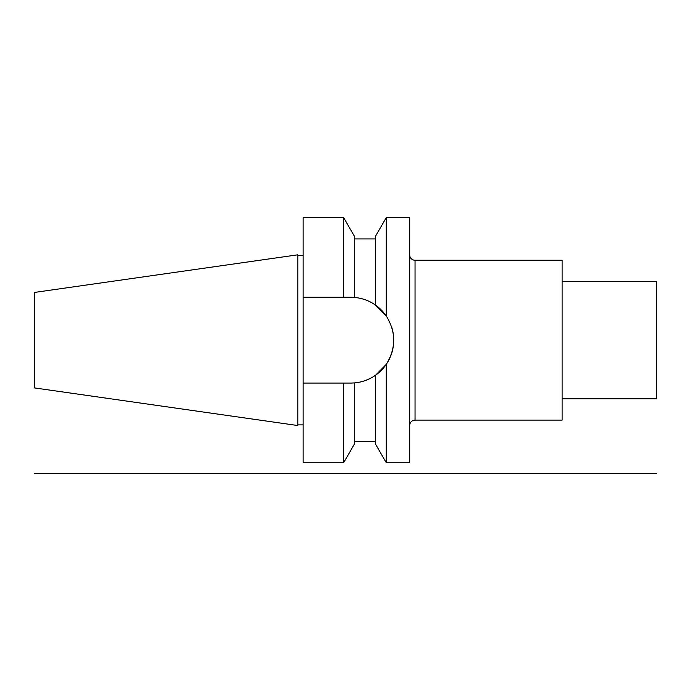 <?xml version="1.0" encoding="UTF-8"?>
<svg xmlns="http://www.w3.org/2000/svg" width="691" height="691" viewBox="0 0 691 691"><rect width="100%" height="100%" fill="white"/><g stroke="black" fill="none" stroke-linecap="round" stroke-linejoin="round"><path stroke-width="1.04" d="M384.446 313.524L375.61 305.154L375.61 236.063L386.269 217.605L409.711 217.605L409.711 462.737L386.269 462.737L386.269 364.347L375.61 375.187C369.279 379.653 362.179 382.227 354.293 382.926L350.829 383.073A42.902 42.902 0 0 0 351.702 383.064M303.133 383.073L343.634 383.073L343.634 462.737L303.133 462.737L303.133 217.605L343.634 217.605L354.293 236.063L354.293 297.415L350.829 297.268L354.293 297.415C362.179 298.115 369.288 300.697 375.61 305.154L386.269 315.994C396.159 332.051 396.159 348.169 386.269 364.347M386.269 217.605L386.269 315.994A42.902 42.902 0 0 0 385.137 314.414M386.269 462.737L375.61 444.278L375.61 375.187M303.133 297.268L350.829 297.268A42.902 42.902 0 0 1 351.702 297.277M354.293 297.415A42.902 42.902 0 0 1 357.169 297.743M360.935 298.477L360.011 298.27A42.902 42.902 0 0 1 362.81 298.978M367.552 300.663L365.556 299.877A42.902 42.902 0 0 1 370.765 302.183L368.191 300.939M375.61 305.154L373.235 303.591A42.902 42.902 0 0 1 383.16 311.978M391.797 327.448A42.902 42.902 0 0 1 393.239 333.71M393.248 346.554A42.902 42.902 0 0 1 373.235 376.75M370.765 378.158A42.902 42.902 0 0 1 368.191 379.402M367.552 379.679A42.902 42.902 0 0 1 365.539 380.473L370.454 378.314M362.81 381.363A42.902 42.902 0 0 1 360.011 382.071L362.81 381.363M354.293 382.926L357.169 382.598A42.902 42.902 0 0 1 354.293 382.926L354.293 444.278L343.634 462.737M343.634 217.605L343.634 297.268M343.634 383.073L350.829 383.073M303.133 424.887L297.804 424.887M303.133 255.454L297.804 255.454M297.804 254.815L297.804 425.535L34.55 387.927L34.55 292.423L297.804 254.815M562.128 281.548L656.45 281.548L656.45 398.793L562.128 398.793M409.711 254.91A5.329 5.329 0 0 0 415.041 260.239L562.128 260.239L562.128 420.111L415.041 420.111A5.329 5.329 0 0 0 409.711 425.431M374.03 376.258L375.412 375.325M362.231 298.814L361.643 298.659M356.012 297.588L354.63 297.441M34.55 473.395L656.45 473.395M415.041 260.239L415.041 420.111M354.293 441.419L375.61 441.419M354.293 238.922L375.61 238.922"/></g></svg>
